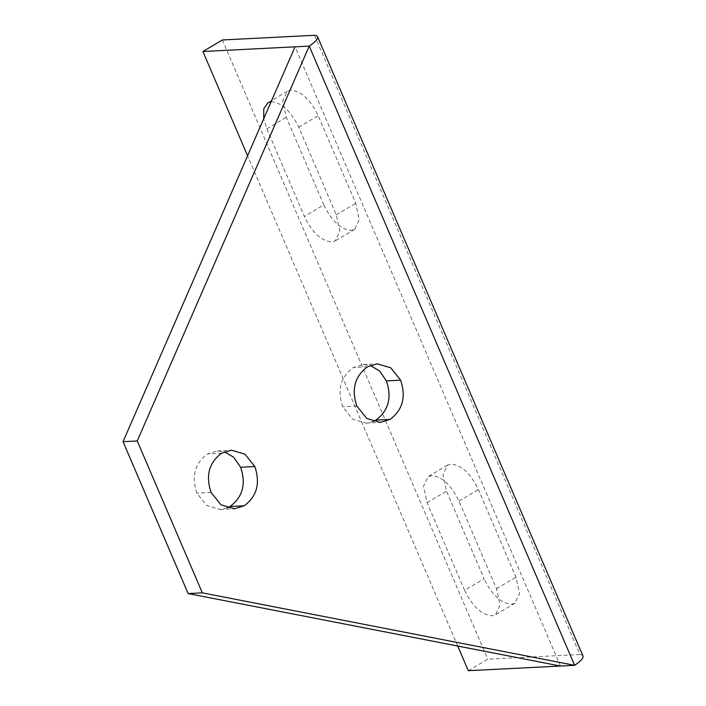 <?xml version="1.0" encoding="UTF-8"?>
<svg xmlns="http://www.w3.org/2000/svg" width="706" height="706" viewBox="0 0 706 706"><rect width="100%" height="100%" fill="white"/><g stroke="black" fill="none" stroke-linecap="round" stroke-linejoin="round"><path stroke-width="0.53" stroke-dasharray="3.53 2.65" d="M560.432 666.032L295.037 46.825M457.726 646.043L247.585 155.761M464.61 590.313L427.059 502.69L423.503 486.337L428.048 476.656L431.737 475.597C442.097 476.603 451.169 485.101 458.953 501.075L496.503 588.698L500.06 605.051L495.515 614.732L491.826 615.791C481.466 614.785 472.393 606.286 464.61 590.313L484.078 578.788L446.519 491.164L442.962 474.803L447.516 465.13L451.196 464.071C461.565 465.077 470.628 473.567 478.412 489.549L515.962 577.173L519.528 593.525L514.974 603.206L511.285 604.265C500.925 603.251 491.853 594.761 484.078 578.788M271.104 101.761L271.501 101.735C281.862 102.749 290.934 111.239 298.717 127.212L336.268 214.836L339.824 231.197L335.279 240.87L331.591 241.937C321.23 240.922 312.158 232.433 304.374 216.451L266.824 128.827L263.717 118.723M582.953 655.971A31.302 6.883 -23.2 0 0 579.891 654.506L314.497 35.3M468.29 670.7L487.749 659.175L579.891 654.506M222.364 39.968L487.749 659.175M323.842 204.925L286.283 117.302L282.727 100.949L287.271 91.268L290.96 90.209C301.33 91.215 310.393 99.714 318.177 115.687L355.727 203.31L359.283 219.663L354.739 229.344L351.05 230.403C340.689 229.397 331.617 220.899 323.842 204.925L304.374 216.451M373.077 421.526L366.052 423.132L352.559 419.179L342.692 406.806C337.071 390.039 340.61 376.96 353.291 367.561L363.06 364.57L370.226 365.461M227.288 507.879L220.263 509.494L206.77 505.54L196.895 493.167C191.282 476.4 194.812 463.321 207.502 453.923L217.271 450.922L224.437 451.822M496.503 588.698L515.962 577.173M458.953 501.075L478.412 489.549M427.059 502.69L446.519 491.164M266.824 128.827L286.283 117.302M298.717 127.212L318.177 115.687M336.268 214.836L355.727 203.31M367.482 366.846L353.291 367.561M356.874 406.082L342.692 406.806M221.693 453.208L207.502 453.923M211.085 492.444L196.895 493.167M514.974 603.206L495.515 614.732M447.516 465.13L428.048 476.656M287.271 91.268L267.812 102.794M354.739 229.344L335.279 240.87M363.06 364.57L377.251 363.846M366.052 423.132L380.243 422.417M217.271 450.922L231.462 450.207M220.263 509.494L234.454 508.779"/><path stroke-width="1.06" d="M247.585 155.761L202.904 51.494L295.037 46.825L123.047 441.691L188.14 593.569L560.432 666.032L468.29 670.7L457.726 646.043M263.717 118.723L263.788 108.777L267.812 102.794L271.104 101.761M202.904 51.494L222.364 39.968L314.497 35.3A31.302 6.883 156.8 0 1 317.568 36.765A31.302 6.883 156.8 0 1 309.228 46.111L574.613 665.317A31.302 6.883 -23.2 0 0 582.953 655.971L317.568 36.765M188.14 593.569L202.331 592.855L574.613 665.317L560.432 666.032M202.331 592.855L137.238 440.976L309.228 46.111L295.037 46.825M137.238 440.976L123.047 441.691M356.874 406.082C351.261 389.324 354.8 376.245 367.482 366.846L377.251 363.846L390.745 367.8L400.611 380.181C406.232 396.94 402.694 410.018 390.012 419.417L380.243 422.417L366.749 418.464L356.874 406.082M370.226 365.461L379.572 370.95L386.42 380.896C392.042 397.663 388.503 410.742 375.821 420.141L373.077 421.526M211.085 492.444C205.472 475.685 209.002 462.607 221.693 453.208L231.462 450.207L244.956 454.161L254.822 466.534C260.443 483.301 256.905 496.38 244.223 505.778L234.454 508.779L220.96 504.816L211.085 492.444M224.437 451.822L233.783 457.312L240.631 467.257C246.253 484.016 242.714 497.095 230.032 506.493L227.288 507.879M400.611 380.181L386.42 380.896M390.012 419.417L375.821 420.141M254.822 466.534L240.631 467.257M244.223 505.778L230.032 506.493"/></g></svg>
